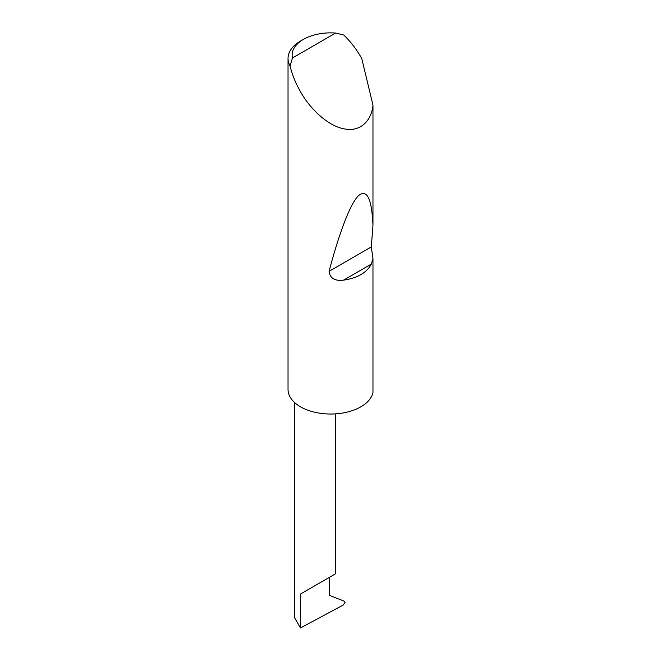 <?xml version="1.0" encoding="UTF-8"?>
<svg xmlns="http://www.w3.org/2000/svg" width="661" height="661" viewBox="0 0 661 661"><rect width="100%" height="100%" fill="white"/><g stroke="black" fill="none" stroke-linecap="round" stroke-linejoin="round"><path stroke-width="0.99" d="M294.525 402.466L294.525 617.68L300.524 627.95L343.315 604.972L345.034 602.32L344.414 601.237L329.475 595.387L329.475 577.301L335.466 573.839L335.466 413.877M329.475 577.301C334.292 574.525 339.994 571.236 329.475 577.301L300.524 594.016L329.475 577.301M292.443 57.978L335.623 33.05L343.77 35.033C350.28 41.255 355.973 48.55 360.84 56.937L361.782 58.614L372.969 105.149C371.862 118.848 361.831 132.407 344.406 128.895C327.137 125.995 308.96 107.214 300.524 91.755C295.698 83.352 292.22 74.776 290.088 66.026A42.651 24.622 180 0 1 288.031 58.465A42.651 24.622 180 0 1 300.524 41.056L303.416 39.387A38.553 22.259 0 0 0 292.443 57.978L290.088 66.026M372.969 258.608L371.342 264.086C366.566 272.844 357.295 278.19 343.546 280.132C334.788 281.198 329.963 278.256 329.079 271.316C338.606 235.151 349.776 204.472 358.204 195.937C366.83 188.517 371.746 198.234 372.969 225.087L371.308 246.933L372.969 258.608L372.969 392.601A42.651 24.622 180 0 1 344.406 412.72A42.651 24.622 180 0 1 300.524 406.821A42.651 24.622 180 0 1 288.031 389.412L288.031 58.465M372.969 105.149L372.969 225.087M335.623 33.05A38.553 22.259 0 0 0 303.416 39.387M300.524 627.95L300.524 594.016M371.342 264.086L343.546 280.132M371.308 246.933L329.079 271.316"/></g></svg>

